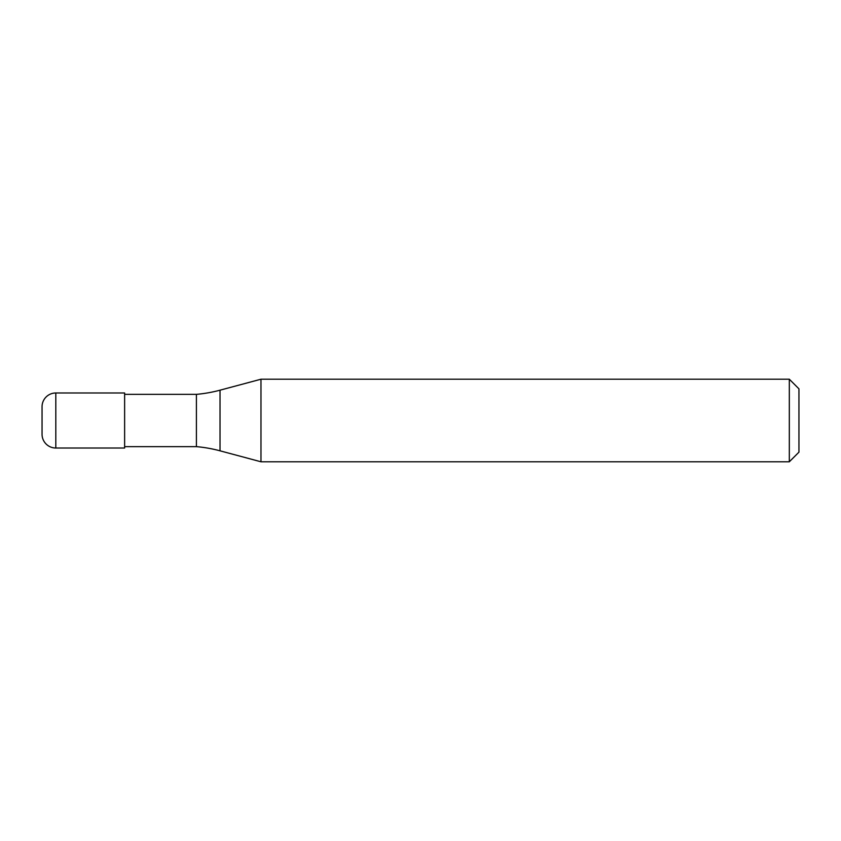 <?xml version="1.0" encoding="UTF-8"?>
<svg xmlns="http://www.w3.org/2000/svg" width="841" height="841" viewBox="0 0 841 841"><rect width="100%" height="100%" fill="white"/><g stroke="black" fill="none" stroke-linecap="round" stroke-linejoin="round"><path stroke-width="1.26" d="M42.05 406.739A13.761 13.761 0 0 1 55.811 392.978A13.761 13.761 0 0 0 42.05 406.739L42.05 434.261A13.761 13.761 0 0 0 55.811 448.022L124.626 448.022L124.626 392.978L55.811 392.978L124.626 392.978M124.626 446.645L196.405 446.645A137.619 137.619 0 0 1 220.027 450.818L260.973 461.783L789.321 461.783L798.95 452.153L798.95 388.847L789.321 379.217L789.321 461.783M124.626 394.355L196.405 394.355L196.405 446.645M196.405 394.355A137.619 137.619 0 0 0 220.027 390.182L260.973 379.217L260.973 461.783M260.973 379.217L789.321 379.217M55.811 392.978L55.811 448.022M220.027 390.182L220.027 450.818"/></g></svg>
